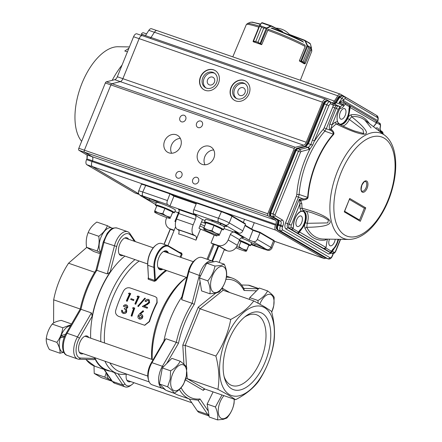 <?xml version="1.0" encoding="UTF-8"?>
<svg xmlns="http://www.w3.org/2000/svg" width="442" height="442" viewBox="0 0 442 442"><rect width="100%" height="100%" fill="white"/><g stroke="black" fill="none" stroke-linecap="round" stroke-linejoin="round"><path stroke-width="0.66" d="M96.207 270.338L96.826 270.289A64.129 32.747 109.1 0 0 87.301 288.853A64.129 32.747 109.1 0 0 80.98 309.301L80.416 309.223M96.008 270.134L96.013 270.123C88.582 281.858 83.306 294.842 80.19 309.085L66.184 333.235C61.029 341.522 61.521 353.998 67.201 355.368A15.393 7.857 109.1 0 1 65.366 336.793A15.393 7.857 109.1 0 1 67.09 333.251A1.713 0.525 -149.9 0 0 66.184 333.235M134.451 241.299L130.467 235.437A13.68 6.984 109.1 0 0 117.821 243.117A13.68 6.984 109.1 0 0 116.699 246.503L110.124 272.112L107.246 273.896L114.406 246.001A15.393 7.857 -70.9 0 1 115.666 242.183A15.393 7.857 -70.9 0 1 127.583 231.68A15.393 7.857 -70.9 0 1 129.893 233.547L135.385 241.625M94.781 358.434L94.234 359.628L78.869 359.208A15.393 7.857 -70.9 0 1 77.621 358.981A15.393 7.857 -70.9 0 1 75.786 340.401A15.393 7.857 -70.9 0 1 77.51 336.865L91.4 312.914L92.218 316.207L79.472 338.185A13.68 6.984 109.1 0 0 77.936 341.334A13.68 6.984 109.1 0 0 80.682 358.048L94.781 358.434A64.129 32.747 109.1 0 0 106.76 370.363A64.129 32.747 109.1 0 0 110.461 371.192M118.042 373.783L125.053 384.098A13.68 6.984 109.1 0 0 131.904 384.59L130.55 385.579A15.393 7.857 -70.9 0 1 125.158 386.894A15.393 7.857 -70.9 0 1 122.848 385.026L114.362 372.545M131.904 384.59A13.68 6.984 109.1 0 0 133.937 382.695M83.14 353.655A9.404 4.801 -70.9 0 1 80.969 353.81A9.404 4.801 -70.9 0 1 79.847 342.456A9.404 4.801 -70.9 0 1 87.129 336.036A9.404 4.801 -70.9 0 1 88.743 337.5M79.472 338.185L77.51 336.865L67.09 333.251L80.98 309.301L91.4 312.914M123.02 255.437A9.404 4.801 -70.9 0 1 120.854 255.592A9.404 4.801 -70.9 0 1 119.732 244.238A9.404 4.801 -70.9 0 1 127.014 237.818A9.404 4.801 -70.9 0 1 128.622 239.282M130.677 381.568A9.404 4.801 -70.9 0 1 128.506 381.717A9.404 4.801 -70.9 0 1 126.318 374.076M110.124 272.112A64.129 32.747 109.1 0 0 99.113 292.947A64.129 32.747 109.1 0 0 92.218 316.207M107.246 273.896L96.826 270.289L103.992 242.387L103.235 241.989L96.008 270.128M86.715 247.432L68.543 263.211L94.671 272.272M68.543 263.211C61.134 274.565 56.178 286.77 53.675 299.825L80.206 309.024M53.675 299.825L53.604 322.986M171.054 379.219A13.68 6.984 109.1 0 0 176.253 390.756A13.68 6.984 109.1 0 0 186.264 376.208A13.68 6.984 109.1 0 0 181.065 364.672A13.68 6.984 109.1 0 0 171.054 379.219M167.645 386.811L170.176 379.175L170.595 370.81L162.33 367.943L171.888 358.346L180.154 361.213C183.739 363.821 185.944 365.954 186.762 367.611L186.342 375.976L183.811 383.612C182.021 387.286 178.839 390.485 174.253 393.209C173.446 391.562 171.247 389.43 167.645 386.811L159.38 383.943L162.33 367.943M174.253 393.209L165.982 390.341L159.38 383.943M170.595 370.81C175.165 368.103 178.353 364.904 180.154 361.213M112.859 228.299L111.041 227.718A13.768 7.028 -70.9 0 0 100.969 237.266A13.768 7.028 -70.9 0 0 100.594 252.283M200.58 224.276A23.514 2.05 22.1 0 1 204.674 225.934M201.552 221.878A23.514 2.05 22.1 0 1 205.646 223.536A23.514 2.05 -157.9 0 0 201.552 221.878M199.861 226.05A15.735 1.376 22.1 0 1 203.955 227.702M100.483 252.713L97.174 250.984C99.014 246.525 99.549 241.625 98.77 236.282L88.162 232.608C86.317 237.067 85.787 241.967 86.56 247.305L93.616 251.448L100.218 253.736M97.174 250.984L86.56 247.305M98.77 236.282C102.975 233.21 105.859 229.691 107.428 225.729L96.815 222.05C92.616 225.127 89.732 228.641 88.162 232.608M107.428 225.729L111.395 227.823M106.787 373.551A13.768 7.028 -70.9 0 0 109.616 379.711L111.157 379.982M111.45 380.413L110.936 379.954M228.702 340.362A40.874 20.868 -70.9 0 1 246.017 315.953A40.874 20.868 -70.9 0 1 268.355 320.925A40.874 20.868 -70.9 0 1 265.217 361.805A40.874 20.868 -70.9 0 1 242.697 389.164A40.874 20.868 -70.9 0 1 224.481 378.098A40.874 20.868 -70.9 0 1 228.702 340.362M224.061 376.402A37.454 19.122 109.1 0 0 231.917 385.507A37.454 19.122 109.1 0 0 260.913 359.943A37.454 19.122 109.1 0 0 256.448 314.737A37.454 19.122 109.1 0 0 244.641 317.024M264.587 307.676A47.029 24.012 109.1 0 0 225.95 338.749A47.029 24.012 109.1 0 0 229.332 394.491A47.029 24.012 109.1 0 0 267.968 363.418A47.029 24.012 109.1 0 0 264.587 307.676M235.625 399.701L228.613 395.142L217.9 389.297C219.685 379.126 219.017 368.042 215.884 356.053C223.293 344.694 228.249 332.489 230.752 319.439C240.846 314.146 248.526 307.969 253.796 300.908L264.504 306.748L271.515 311.312C274.637 323.185 275.311 334.268 273.532 344.556C271.034 357.606 266.078 369.81 258.664 381.17C253.481 388.164 245.796 394.341 235.625 399.701L204.95 389.071L203.834 389.275L203.232 390.352L185.336 379.844M217.9 389.297L187.226 378.667L185.64 378.888M215.884 356.053L185.209 345.417L182.789 345.141L198.187 307.223L215.613 293.206M230.752 319.439L200.077 308.809L198.187 307.223M222.055 288.029L223.122 290.272L200.077 308.809L185.209 345.417L186.53 367.208M222.89 290.167L253.796 300.908M179.756 389.104L181.214 387.899A62.421 31.874 109.1 0 0 200.033 398.949L198.508 400.203M178.502 343.224L176.286 342.335A64.129 32.747 -70.9 0 1 182.607 321.887A64.129 32.747 -70.9 0 1 192.126 303.322L194.292 304.339A62.421 31.874 109.1 0 0 184.762 322.82A62.421 31.874 109.1 0 0 178.502 343.224L166.728 363.528M226.415 277.173A64.129 32.747 -70.9 0 1 232.26 278.117C237.194 279.891 241.133 283.504 244.067 288.952L244.078 290.482A62.421 31.874 109.1 0 0 225.901 279.366M258.763 288.582L249.586 285.399A15.393 7.857 109.1 0 0 248.338 285.178L241.509 284.991M189.231 398.949L197.309 410.839A15.393 7.857 109.1 0 0 199.624 412.701L209.077 415.983M148.661 380.424L148.214 378.811A13.68 6.984 -70.9 0 1 151.158 363.037L163.905 341.053L165.866 338.721L151.976 362.678A15.393 7.857 109.1 0 0 148.661 380.424A15.393 7.857 109.1 0 0 152.087 384.794L162.507 388.407A15.393 7.857 -70.9 0 1 160.673 369.827A15.393 7.857 -70.9 0 1 162.396 366.285L176.286 342.335L165.866 338.721M200.558 275.775L199.292 275.421A15.393 7.857 -70.9 0 1 200.552 271.609A15.393 7.857 -70.9 0 1 212.469 261.1L202.049 257.493A15.393 7.857 109.1 0 0 196.651 258.802A15.393 7.857 109.1 0 0 188.872 271.808L181.712 299.709L181.811 296.958L188.386 271.355A13.68 6.984 -70.9 0 1 195.303 259.791L196.651 258.802M188.386 271.355L199.292 275.421L192.126 303.322L181.712 299.709M179.358 389.474A64.129 32.747 -70.9 0 0 190.253 399.303L178.441 395.209A64.129 32.747 -70.9 0 1 174.363 393.142M163.905 341.053A64.129 32.747 -70.9 0 1 181.811 296.958M245.503 224.232L231.94 216.271A8.553 0.746 -157.9 0 0 221.177 211.624L196.519 203.071L197.353 202.878L221.597 211.282A8.039 0.702 22.1 0 1 231.718 215.652L245.05 223.481L245.503 224.232L242.813 230.862A3.42 2.928 120.4 0 1 238.752 233.056L234.58 231.614L249.095 240.133L253.078 229.862L260.023 232.271L273.355 240.1A8.039 0.702 22.1 0 1 274.267 240.791L274.548 241.454A8.553 0.746 -157.9 0 0 273.576 240.719L260.018 232.757L260.023 232.271M245.111 225.188L253.078 229.862M249.095 240.133L253.266 241.581A3.42 2.928 -59.6 0 0 257.327 239.387L260.018 232.757L253.073 230.348L244.956 225.58M141.412 184.353L142.075 184.076A8.039 0.702 22.1 0 1 145.882 185.038L170.126 193.441L173.944 195.684L173.938 196.165L170.12 193.922L145.462 185.375A8.553 0.746 -157.9 0 0 141.412 184.353A8.553 0.746 -157.9 0 0 141.357 184.402L138.666 191.032A8.553 0.746 22.1 0 1 142.766 192.005A3.42 1.746 109.1 0 0 143.015 196.06A5.133 0.448 -157.9 0 0 141.136 195.961L155.601 204.453M196.187 203.878L173.938 196.165L169.966 205.955L196.364 215.105L194.071 213.757A3.42 1.746 -70.9 0 1 193.823 209.701L196.519 203.071M173.944 195.684L196.364 203.453M257.327 239.387L270.885 247.349A8.553 0.746 22.1 0 1 271.863 248.155L274.554 241.525A8.553 0.746 -157.9 0 0 274.548 241.454M170.126 193.441L167.43 200.552A3.42 1.746 109.1 0 0 167.673 204.607L169.966 205.955M219.11 262.41L224.392 249.41L218.74 246.089L212.619 261.156M211.956 260.924L218.094 245.813L218.74 246.089M163.999 244.299L170.203 229.017M170.358 229.105L164.164 244.36M162.871 269.25A9.917 5.066 -70.9 0 1 157.794 266.885A9.917 5.066 -70.9 0 1 158.816 257.73A9.917 5.066 -70.9 0 1 163.021 251.807A9.917 5.066 -70.9 0 1 168.474 253.095M167.524 252.763A9.404 4.801 109.1 0 0 165.91 251.299A9.404 4.801 109.1 0 0 162.816 251.962M148.435 277.642A61.134 31.216 -70.9 0 0 148.125 278.012L148.446 277.797L147.661 264.874A14.879 7.597 -70.9 0 1 155.96 245.133L156.363 244.84A15.393 7.857 109.1 0 0 149.844 254.028A15.393 7.857 109.1 0 0 147.777 265.261L148.446 277.797M148.125 278.012L148.197 279.217L148.573 278.305L154.683 280.421L153.893 267.377A15.393 7.857 -70.9 0 1 155.954 256.15A15.393 7.857 -70.9 0 1 167.872 245.647A15.393 7.857 -70.9 0 1 168.601 245.979L181.187 253.371L181.54 253.012A24.796 2.166 22.1 0 0 179.049 252.117M148.197 279.217L154.313 281.333L154.683 280.421L155.391 280.206A61.648 31.481 -70.9 0 1 165.833 270.277M154.313 281.333L155.904 280.709L155.391 280.206L154.606 267.283L153.893 267.377L147.777 265.261L147.661 264.874M167.872 245.647L161.761 243.525A15.393 7.857 109.1 0 0 156.363 244.84M181.54 253.012L182.137 254.321L181.402 253.984L181.187 253.371M166.673 270.57A61.134 31.216 109.1 0 0 155.904 280.709M180.121 257.128L181.402 253.984L168.827 246.597A14.879 7.597 109.1 0 0 156.601 256.426A14.879 7.597 109.1 0 0 154.606 267.283M182.137 254.316L180.888 257.393M207.06 259.227L213.215 244.067L214.166 244.454L208.033 259.565M90.687 338.174A63.703 32.526 -70.9 0 1 99.301 293.057A63.703 32.526 -70.9 0 1 124.887 256.084M126.511 374.043A63.703 32.526 -70.9 0 1 117.036 373.473L106.898 369.954A63.703 32.526 -70.9 0 1 94.815 357.705M228.171 239.934L237.343 245.321A8.553 7.315 120.4 0 1 227.188 250.802L218.022 245.42A8.553 7.315 -59.6 0 0 228.171 239.934L230.415 234.415A3.42 2.928 120.4 0 1 234.475 232.221L223.978 228.58M234.475 232.221L243.647 237.603A3.42 2.928 -59.6 0 0 239.586 239.796L230.415 234.415M178.756 213.519A3.42 1.746 109.1 0 0 178.507 209.464L195.182 215.243A3.42 1.746 -70.9 0 1 195.425 219.298L178.756 213.519L176.513 219.044L193.182 224.823A8.553 4.365 109.1 0 0 193.8 234.956L177.126 229.177A8.553 4.365 -70.9 0 1 176.513 219.044M195.563 235.995C196.508 236.691 196.651 238.083 195.994 240.155A24.796 2.166 -157.9 0 0 178.623 233.967C179.303 231.951 179.192 230.58 178.292 229.862A28.216 2.464 22.1 0 1 195.563 235.995L193.8 234.956M166.733 217.569L166.352 218.508A8.553 7.315 -59.6 0 0 168.966 228.287A8.553 7.315 -59.6 0 0 170.093 228.807L171.618 229.707A8.553 7.315 120.4 0 1 170.496 229.188L168.966 228.287M139.65 318.163L141.711 317.074L140.683 314.897L138.937 316.091L140.015 318.251M140.727 314.914L138.932 316.091M138.672 316.019L139.937 318.218M139.644 319.058L139.385 319.008C138.125 318.433 137.683 317.356 138.07 315.776L139.644 313.671L143.075 310.704L143.385 311.301L140.357 313.936L143.617 311.417L143.07 310.698M139.65 319.047C141.434 319.091 142.418 318.511 142.606 317.312L142.352 317.245C141.733 318.765 140.749 319.351 139.385 319.008L139.987 319.141M142.346 317.245C142.727 315.715 142.313 314.671 141.103 314.107L140.357 313.936M141.352 314.196L141.352 314.196C142.716 315.24 143.136 316.279 142.606 317.312M132.528 308.212L133.246 307.527L134.766 308.091A61.819 31.564 -70.9 0 0 131.998 316.174L131.114 315.908A62.333 31.83 -70.9 0 1 133.595 308.582L132.528 308.212L133.589 308.604M131.738 316.124A62.333 31.83 -70.9 0 1 134.534 307.975M123.484 312.555L122.456 311.715L123.76 312.638L125.804 311.439C125.964 310.113 125.445 309.289 124.246 308.969A62.333 31.83 -70.9 0 1 124.534 308.135L126.793 307.422L125.865 305.671L123.953 306.411L123.329 306.196C124.069 304.991 125.014 304.544 126.169 304.842L126.55 305.013M126.053 305.748L124.191 306.51L123.329 306.196M122.462 311.715L122.279 310.389L122.71 311.776M123.627 313.5L123.213 313.4C121.931 312.87 121.412 311.792 121.655 310.173L122.279 310.389M123.213 313.4C124.683 313.803 125.766 313.201 126.451 311.582L126.522 309.986L126.009 309.03L127.412 307.643C127.732 306.251 127.318 305.317 126.169 304.842M121.655 310.173L122.533 310.461M123.478 313.439C125.395 313.533 126.473 312.942 126.71 311.654L126.456 311.582M126.705 311.654L126.522 309.986M126.771 310.069L126.009 309.03M126.252 309.113L127.412 307.643M126.406 304.958C127.556 305.433 127.97 306.361 127.655 307.743M149.473 302.416L149.28 299.936L149.479 302.416L146.783 304.687L144.12 306.173L147.357 307.295A62.333 31.83 -70.9 0 0 147.009 308.102L142.291 306.466L146.407 304.162L148.827 302.262L148.623 300.549L148.076 300.206L145.606 301.394L144.982 301.179L145.606 301.394M149.28 299.936L148.495 299.449C147.031 299.09 145.86 299.67 144.982 301.179M148.076 300.212L145.81 301.588M148.269 300.416L148.711 300.643M142.291 306.466L147.236 308.251A61.819 31.564 -70.9 0 1 147.578 307.444L147.357 307.295M144.346 306.328L146.783 304.693M149.683 302.61L146.993 304.858M138.385 306.389L145.435 298.389L138.385 306.389L137.733 306.162L144.777 298.162L145.429 298.383M138.611 306.527L137.727 306.162M137.02 296.599L137.816 295.974L139.296 296.626A61.819 31.564 -70.9 0 0 135.749 304.267L134.898 303.903A62.333 31.83 -70.9 0 1 138.086 296.969L137.02 296.599L138.031 297.085M139.097 296.416A62.333 31.83 -70.9 0 0 135.523 304.118L134.898 303.903M130.694 299.438A62.333 31.83 -70.9 0 1 131.053 298.643L133.937 299.742A61.819 31.564 -70.9 0 0 133.578 300.532L130.694 299.438L133.362 300.367A62.333 31.83 -70.9 0 1 133.727 299.571M128.467 293.637L129.263 293.007L130.744 293.665A61.819 31.564 -70.9 0 0 127.197 301.3L126.351 300.941A62.333 31.83 -70.9 0 1 129.539 294.007L128.467 293.637L129.478 294.123M130.55 293.455A62.333 31.83 -70.9 0 0 126.976 301.157L126.351 300.941M156.916 302.45L157.175 302.737A61.134 31.216 -70.9 0 0 152.965 311.936A61.134 31.216 -70.9 0 0 149.518 321.588L149.175 321.516A61.819 31.564 -70.9 0 1 152.656 311.754A61.819 31.564 -70.9 0 1 156.916 302.45L156.855 297.869L155.131 296.61L130.125 287.941C127.429 287.3 125.246 288.283 123.572 290.897A61.819 31.564 -70.9 0 0 119.312 300.201A61.819 31.564 -70.9 0 0 115.832 309.958C114.97 312.765 115.887 314.903 118.583 316.367L144.589 325.235L149.169 321.511M157.175 302.737L156.855 297.869M144.772 325.24L149.523 321.588M205.082 220.58A27.791 2.425 22.1 0 0 202.502 219.541L198.977 228.227L200.48 229.105A24.796 2.166 22.1 0 1 214.21 235.1L216.851 236.011L217.249 235.033M175.678 221.74L174.894 221.47L178.419 212.79L174.861 211.552M174.181 230.227L170.093 228.807M218.022 245.42L211.005 242.989A24.796 2.166 22.1 0 1 213.215 244.067M218.094 245.813L214.166 244.454M224.243 249.78L227.188 250.802M237.343 245.321L239.586 239.796M211.005 242.989L214.21 235.1M177.126 229.177L178.292 229.862M193.182 224.823L195.425 219.298M200.48 229.105L195.994 240.155M202.502 219.541L195.182 215.243M156.264 202.817L149.396 199.922A7.696 0.674 22.1 0 1 143.562 196.839A7.696 0.674 22.1 0 1 147.252 197.712A7.696 0.674 22.1 0 1 153.357 200.132L160.822 203.442M210.983 220.829L212.442 220.613A7.696 0.674 22.1 0 1 216.022 221.547A7.696 0.674 22.1 0 1 223.199 224.453A7.696 0.674 22.1 0 1 226.586 226.464A7.696 0.674 22.1 0 1 226.077 226.503L223.072 226.05M250.653 242.244L258.564 245.575A7.696 0.674 22.1 0 1 264.399 248.664A7.696 0.674 22.1 0 1 254.609 245.371L251.222 243.868M104.494 342.959A61.134 31.216 -70.9 0 1 112.671 297.969A61.134 31.216 -70.9 0 1 139.169 261.034M100.826 341.688A63.703 32.526 -70.9 0 1 109.445 296.576A63.703 32.526 -70.9 0 1 135.031 259.598M178.419 212.79A27.791 2.425 22.1 0 1 178.237 212.298A27.791 2.425 22.1 0 1 179.159 212.061M151.733 359.329A61.134 31.216 -70.9 0 1 159.91 314.345A61.134 31.216 -70.9 0 1 185.811 277.83L186.397 277.405M174.054 230.547L171.618 229.707M175.015 393.568L168.441 391.292A63.703 32.526 -70.9 0 1 166.855 390.645M165.662 390.026A63.703 32.526 -70.9 0 1 163.595 388.656M152.23 359.506A63.703 32.526 -70.9 0 1 160.849 314.395A63.703 32.526 -70.9 0 1 186.436 277.416M117.036 373.473A63.703 32.526 -70.9 0 1 104.958 361.219M149.197 381.905L119.964 371.772A61.134 31.216 -70.9 0 1 109.876 362.921M157.728 266.637A9.404 4.801 109.1 0 0 159.75 269.073A9.404 4.801 109.1 0 0 161.921 268.918M271.714 312.096A13.68 6.984 109.1 0 0 273.686 305.903A13.68 6.984 109.1 0 0 269.835 294.311A13.68 6.984 109.1 0 0 259.846 304.118M258.095 303.168L258.017 300.505C262.587 297.792 265.769 294.593 267.576 290.902C271.161 293.516 273.366 295.648 274.178 297.306L273.758 305.671L271.736 312.185M249.426 299.389L249.747 297.637L259.305 288.035L267.576 290.902M258.017 300.505L249.747 297.637M223.939 395.651A13.68 6.984 109.1 0 0 218.221 410.878A13.68 6.984 109.1 0 0 223.79 418.668A13.68 6.984 109.1 0 0 234.138 399.187M234.299 399.242L234.072 403.275C233.061 408.668 230.658 413.596 226.851 418.055L223.238 419.342L217.519 419.9L209.248 417.033L207.138 404.104L213.105 391.899M217.519 419.9C218.21 416.082 217.503 411.773 215.409 406.966L207.138 404.104M215.409 406.966L221.961 394.966M220.945 266.454A13.68 6.984 109.1 0 0 210.933 281.002A13.68 6.984 109.1 0 0 216.138 292.538A13.68 6.984 109.1 0 0 226.149 277.99A13.68 6.984 109.1 0 0 220.945 266.454M214.978 266.062L220.696 265.504L224.309 264.211L216.039 261.349L206.707 263.194L199.486 277.974L201.596 290.908L209.867 293.77C210.552 289.952 209.851 285.642 207.757 280.841C211.547 276.41 213.956 271.482 214.978 266.062L206.707 263.194M224.309 264.211C226.398 268.996 227.105 273.305 226.42 277.145C225.409 282.543 223 287.466 219.199 291.924L215.585 293.212L209.867 293.77M207.757 280.841L199.486 277.974M111.981 381.181L101.273 377.578L94.218 373.435L104.826 377.114L106.202 372.683M111.887 381.258L109.682 379.728M109.279 379.485L104.826 377.114M94.002 365.91L94.218 373.435M63.587 352.396L60.024 353.23L49.416 349.55C47.056 345.478 46.007 341.854 46.261 338.671L56.874 342.351C60.151 337.953 62.123 333.091 62.797 327.765L52.184 324.091C48.896 328.505 46.924 333.367 46.261 338.671M61.416 335.677A13.039 6.658 109.1 0 0 60.659 337.798M60.024 353.23C60.283 350.047 59.234 346.418 56.874 342.351M71.565 323.958L61.256 320.389C56.913 321.168 53.891 322.406 52.184 324.091M62.797 327.765L71.151 324.671M65.77 334.428L61.09 335.484L63.073 336.649L64.676 336.274M64.703 336.738L60.234 337.915A13.768 7.028 -70.9 0 0 62.079 351.799A13.768 7.028 -70.9 0 0 62.731 352.103L63.963 352.528M61.09 335.484A13.768 7.028 -70.9 0 1 70.449 325.887M156.938 205.696L156.971 205.618A8.553 0.746 -157.9 0 1 165.175 208.143A8.553 0.746 -157.9 0 1 172.816 212.049L170.673 217.132C167.695 216.851 165.087 215.641 162.844 213.497C159.794 213.497 157.125 212.569 154.822 210.718L156.871 205.674L164.888 208.453L172.723 212.088L172.623 212.514A10.26 0.895 -157.9 0 0 174.397 212.696A10.26 0.895 -157.9 0 0 165.231 208.005A10.26 0.895 -157.9 0 0 155.385 204.972A10.26 0.895 -157.9 0 0 156.556 205.944A10.26 0.895 -157.9 0 0 156.722 206.038M174.397 212.696L175.424 210.171A10.26 0.895 -157.9 0 0 166.253 205.48A10.26 0.895 -157.9 0 0 156.413 202.447L155.385 204.972M365.451 181.513A5.133 2.619 -70.9 0 1 366.247 187.215A5.133 2.619 -70.9 0 1 362.092 191.204C362.219 190.248 360.164 192.939 361.887 185.11C363.915 181.993 364.915 180.795 364.888 181.513L365.451 181.513M303.218 199.999A1.713 0.713 -97 0 1 303.063 198.867C305.251 199.027 306.776 198.53 307.649 197.375A1.713 0.68 4.2 0 0 308.035 197.475C307.737 198.834 306.135 199.673 303.218 199.999L300.737 200.32L301.858 203.69A63.847 32.603 109.1 0 0 302.035 208.204C311.002 210.69 317.505 212.933 321.533 214.917C327.251 217.563 330.146 219.978 330.235 222.16C329.5 225.956 319.251 227.122 306.77 227.304L304.919 228.227L304.505 225.028L300.593 230.575A3.088 1.575 109.1 0 0 299.566 231.989L299.344 232.37L298.958 232.105L300.3 230.199L299.88 230.039A10.691 5.459 109.1 0 0 305.179 219.602A10.691 5.459 109.1 0 0 302.875 211.221M373.44 126.666L376.694 122.495A1.713 1.464 -59.6 0 0 376.054 120.959L349.423 105.345A1.713 1.464 120.4 0 1 350.263 106.975L348.627 116.362L350.981 114.787L351.672 116.716C379.308 139.169 364.772 138.131 336.235 123.97L335.147 122.23L337.423 121.633C336.467 117.522 337.312 113.097 339.959 108.345L339.478 106.439M331.754 129.716C333.704 131.716 334.34 133.252 333.671 134.34A1.707 0.928 -138.3 0 0 333.312 134.169C333.417 132.882 332.605 131.628 330.865 130.407L331.754 129.716L330.887 128.782L329.981 129.478C329.069 128.235 329.036 126.406 329.87 123.992L331.997 124.909L330.887 128.782A63.847 32.603 109.1 0 1 336.235 123.97L338.24 123.727C344.373 126.821 349.799 129.246 354.517 130.992L363.716 133.528L362.937 129.655L349.384 119.467L347.368 118.412L348.191 116.202L348.627 116.362L347.705 118.583A10.917 5.575 109.1 0 1 338.235 123.036L337.334 121.307M381.385 132.727A10.691 5.459 109.1 0 0 381.44 132.467L381.418 131.672L382.181 133.329M348.965 109.168L349.39 109.301L349.81 106.876L349.429 106.749L348.965 109.168A10.691 5.459 109.1 0 1 345.931 119.788A10.691 5.459 109.1 0 1 339.467 124.064M338.412 239.293A10.696 5.464 -70.9 0 1 333.146 249.487L332.732 249.327A10.691 5.459 109.1 0 0 337.959 239.288M293.129 228.21L291.411 227.199L289.405 228.304L291.134 229.321A1.713 1.464 -59.6 0 0 292.93 228.602L293.129 228.21A3.088 1.575 109.1 0 0 293.427 226.365A11.039 5.635 -70.9 0 1 301.068 211.16L302.201 211.149M304.383 224.193L305.046 222.635L305.405 222.746L304.505 225.028L304.085 224.823L304.383 224.193M304.085 224.823A10.696 5.464 -70.9 0 1 300.3 230.199L300.593 230.575M332.732 249.327L331.428 251.255A1.37 1.171 120.4 0 1 330.793 252.012L329.975 252.238L332.13 253.388L334.135 252.283L332.417 251.277L332.196 251.658L331.809 251.393L333.146 249.487L333.445 249.863A3.088 1.575 109.1 0 0 332.417 251.277L332.003 251.05M324.13 248.575L329.975 252.238M297.941 232.73L298.958 232.105L298.582 231.967A1.37 1.171 120.4 0 1 297.941 232.73L297.129 232.951L323.986 248.608A1.713 1.464 -59.6 0 0 325.782 247.89L325.981 247.498A3.088 1.575 109.1 0 0 326.273 245.653L327.307 239.122M291.278 229.287L297.129 232.951M375.601 128.313A5.558 2.84 -70.9 0 1 377.44 127.942A5.558 2.84 -70.9 0 1 378.827 130.771M340.257 112.439A5.558 2.84 -70.9 0 1 344.589 108.655A5.558 2.84 -70.9 0 1 345.423 114.826A5.558 2.84 -70.9 0 1 340.948 119.158A5.558 2.84 -70.9 0 1 340.257 112.439M335.196 239.244A5.558 2.84 -70.9 0 1 330.213 245.78A5.558 2.84 -70.9 0 1 329.489 239.155M296.676 219.773A5.558 2.84 -70.9 0 1 301.008 215.989A5.558 2.84 -70.9 0 1 301.836 222.16A5.558 2.84 -70.9 0 1 297.367 226.492A5.558 2.84 -70.9 0 1 296.676 219.773M344.263 211.878L360.307 221.298L365.755 207.884L349.716 198.464L344.263 211.878M344.373 211.939L349.716 198.464M349.445 199.447L364.357 208.204L365.755 207.884M364.357 208.204L359.55 220.044L344.638 211.287M384.927 135.423A55.825 28.503 109.1 0 0 351.384 147.346A55.825 28.503 109.1 0 0 330.097 202.027A55.825 28.503 109.1 0 0 341.511 237.42A55.825 28.503 109.1 0 0 348.865 239.459C358.611 239.139 367.827 233.26 376.512 221.818C385.032 210.32 390.866 196.955 394.021 181.717C396.27 170.181 396.308 159.949 394.142 151.009C392.435 144.136 389.363 138.937 384.927 135.423L364.81 120.08A63.847 32.603 109.1 0 0 351.672 116.716L349.384 119.467A12 6.127 109.1 0 1 342.887 126.009M326.964 239.116L325.157 240.111L325.798 239.094M325.157 240.111C316.4 241.105 309.654 237.144 304.919 228.227M302.505 211.033L301.068 211.16L300.063 208.635L302.035 208.204C302.505 209.856 303.168 210.596 304.024 210.431L302.505 211.033A10.917 5.575 109.1 0 1 305.405 222.746L307.218 223.309L327.771 222.906L328.417 220.122L323.505 217.177L312.102 212.862L303.626 210.37M305.919 211A12 6.127 109.1 0 1 307.218 223.309L306.77 227.304A63.847 32.603 109.1 0 0 323.566 239.061L348.865 239.459M300.063 208.635L299.88 204.005A1.713 0.845 179.4 0 1 301.858 203.69M299.88 204.005L299.814 201.06L299.284 199.314L289.156 224.249L291.289 225.171L299.88 204.005M299.449 199.972L299.809 199.679L300.737 200.32L299.814 201.06M338.235 123.036L338.329 123.771M338.881 239.304L333.445 249.863M328.898 105.682L326.765 104.76L312.433 140.053L314.566 140.976A64.096 32.73 -70.9 0 1 323.185 129.44A3.425 1.751 109.1 0 0 324.141 127.849L333.428 105.411L331.003 103.986A2.564 1.309 109.1 0 0 328.898 105.682L312.66 145.092L309.853 149.208L301.085 151.556A0.856 0.436 -70.9 0 0 300.571 152.147L275.145 214.757A0.856 0.436 -70.9 0 0 275.206 215.768L282.466 220.028C283.742 221.127 283.863 223.155 282.836 226.111L280.703 225.188C281.41 223.216 281.333 221.867 280.46 221.133L282.466 220.028M299.809 199.679L299.284 199.314L303.063 198.867L296.322 196.364A3.425 1.751 109.1 0 0 296.775 194.48A64.096 32.73 -70.9 0 1 309.853 149.208L308.56 147.197L310.886 144.551L312.66 145.092M350.263 106.975L349.81 106.876A1.37 1.171 120.4 0 0 349.484 105.787L349.086 105.224M331.345 253.161L328.688 254.034L285.935 228.928C284.659 227.834 284.538 225.807 285.565 222.851L296.322 196.364M312.433 140.053L310.886 144.551L308.389 143.644L305.814 146.578L297.731 148.645L299.985 149.462L301.085 151.556M330.793 252.012L331.809 251.393L331.434 251.255M299.88 230.039L298.582 231.967L292.947 228.663M381.418 131.672L380.827 130.804L381.463 131.064L380.905 130.832M349.484 105.787A1.37 1.171 120.4 0 1 349.429 106.749L345.644 104.522A2.05 1.05 -70.9 0 0 344.279 105.262L343.743 106.091C342.417 107.997 341.163 108.671 339.981 108.124M344.053 102.505C343.384 102.074 341.716 102.152 339.047 102.726C341.246 101.152 342.672 100.389 343.318 100.45L343.848 102.406M377.667 121.998L378.12 119.594L377.656 120.605L343.318 100.45L343.782 99.737L341.92 98.301C342.926 96.864 343.876 96.345 344.766 96.759L376.855 115.577C377.971 116.356 378.396 117.699 378.12 119.594M285.565 222.851L287.698 223.774C286.991 225.74 287.068 227.094 287.941 227.823L289.405 228.304C288.571 227.575 288.488 226.227 289.156 224.249L287.698 223.774L298.449 197.287L299.129 194.463L307.649 197.375A62.211 31.763 109.1 0 1 333.312 134.169L324.837 131.152A62.388 31.857 109.1 0 0 299.129 194.463L296.775 194.48M333.401 253.531L332.323 256.194C331.246 258.437 329.887 259.349 328.246 258.935L330.019 257.725A2.564 1.309 109.1 0 0 332.124 256.029L332.312 256.2M282.515 226.901A2.564 1.309 109.1 0 0 282.698 229.939L280.692 231.044C279.626 230.149 279.521 228.459 280.383 225.978L282.515 226.901L282.836 226.111M309.168 149.495L308.068 147.396L308.56 147.197M324.141 127.849L326.268 128.771L334.754 107.881C335.622 105.997 336.555 105.24 337.561 105.621L333.428 105.411L332.704 103.362L338.859 106.091M307.212 143.429L308.389 143.644L324.516 103.925L326.765 104.76C327.865 102.411 329.036 101.472 330.279 101.936L337.401 105.55M330.461 102.025L330.102 101.853L331.003 103.986M339.401 106.483C340.307 106.909 341.252 106.389 342.252 104.942L343.743 106.091M328.24 258.929L325.771 258.106L278.405 230.299C277.344 229.381 277.239 227.691 278.095 225.232L277.526 225.022C276.637 227.492 276.742 229.183 277.836 230.089L277.543 229.934M269.559 212.851L270.161 212.878L270.145 215.823L277.604 220.177C278.449 220.901 278.532 222.254 277.847 224.232L278.416 224.442L278.095 225.232L280.383 225.978L280.703 225.188L278.416 224.442C279.101 222.475 279.018 221.122 278.173 220.387L280.46 221.133L273.2 216.873L273.018 213.834L275.145 214.757M275.206 215.768L273.2 216.873L270.913 216.127L277.604 220.177L270.344 215.917L270.913 216.127L270.731 213.088L270.161 212.878L295.604 150.214L295.002 150.186M296.367 148.462L297.151 148.451L295.604 150.214L296.184 150.402L270.731 213.088L273.018 213.834L298.438 151.225L296.184 150.402L297.731 148.645L297.151 148.451L304.571 146.363C305.085 146.401 305.903 145.368 307.013 143.269L323.141 103.55M277.637 229.995L325.947 258.194M334.577 104.301L336.263 102.721L339.677 97.472L342.296 95.826L341.71 95.638C338.224 95.743 338.854 96.897 338.191 97.317L333.655 103.853M341.942 95.743C341.036 95.323 340.086 95.837 339.091 97.284L338.229 97.77M334.815 103.025L335.682 102.533L334.091 104.069M327.45 100.914C326.179 100.439 325.008 101.378 323.936 103.737L324.516 103.925C325.494 101.787 326.588 100.815 327.804 100.997L327.218 100.809C325.577 100.395 324.218 101.306 323.146 103.55M323.334 103.715L323.936 103.737L307.809 143.451L305.234 146.385L308.068 147.396L299.985 149.462L298.438 151.225L300.571 152.147M327.804 100.997L330.102 101.853M344.948 96.848L344.589 96.676L345.489 98.809A2.564 1.309 109.1 0 0 343.782 99.737M342.296 95.826L344.589 96.676M332.622 106.958L336.191 108.417C337.075 106.561 338.014 105.809 339.003 106.157L339.677 106.533C340.379 107.445 340.478 108.08 339.97 108.428C337.362 113.119 336.528 117.456 337.473 121.434L338.202 122.865L339.721 124.174A10.702 5.464 -70.9 0 1 338.24 122.998M339.185 106.246L339.793 108.428M381.109 130.998L382.452 133.296A1.707 0.873 -70.9 0 1 382.761 133.771M303.98 63.642L303.969 63.676A35.498 3.1 -157.9 0 0 301.98 62.432A35.498 3.1 -157.9 0 0 299.383 60.985L299.51 60.664M253.316 41.697L253.277 41.78A35.498 3.1 -157.9 0 1 261.614 44.67A0.343 0.343 0 0 0 261.614 44.67L261.747 44.349M307.267 45.642L307.516 45.504L308.803 47.548L307.063 45.399L305.184 41.2L304.416 40.482L289.598 34.835L289.09 35.294L289.88 34.609L304.599 40.216L309.941 43.322M305.102 45.697L305.118 46.603L299.422 60.631L300.682 61.112L303.03 61.747L308.798 47.543L310.041 48.272L311.477 47.918L311.339 48.272L310.046 48.277L304.278 62.482L304.997 63.631M311.422 48.084L305.157 63.493A0.343 0.304 -46.2 0 1 304.936 63.698L304.273 62.477L310.046 48.277M308.798 47.543L303.035 61.753L300.654 61.499L304.936 63.698M304.61 40.222L310.406 43.962L309.748 43.239M311.389 47.637L310.45 44.029L309.908 43.305M300.748 61.134L300.654 61.499L299.577 61.09M307.759 45.979L301.345 61.587M300.615 61.482L307.063 45.399L311.422 47.802M305.184 41.2L305.538 41.1L307.411 45.299M304.416 40.482L304.604 40.216L289.88 34.609L289.096 34.968M303.853 63.598L304.753 63.847M304.593 63.819L305.201 63.598L311.439 48.233L310.45 44.106M282.51 31.89L282.294 31.664L282.162 31.995M259.631 25.371L261.426 22.995L259.454 25.603L253.122 41.205L253.498 41.178L259.681 25.956L259.553 25.432L261.498 27.305L259.797 25.818M259.448 25.63L259.448 25.63A0.343 0.282 14.6 0 1 259.747 25.476L267.007 28.255L263.758 28.089L257.99 42.294L260.902 43.929L261.824 44.393L268.079 29.708M253.481 41.846A0.343 0.343 0 0 0 253.487 41.846A0.343 0.331 -48.4 0 0 253.487 41.846L253.216 41.609A0.343 0.331 -48.4 0 0 253.216 41.609L253.122 41.205L253.498 41.178L255.719 41.509L253.481 41.471L253.537 41.863M261.493 27.305L255.73 41.509L261.493 27.305L263.747 28.084L267.045 27.863L267.007 28.255M261.316 44.559L257.979 42.288L263.758 28.089M271.554 25.945L282.228 31.294L271.394 25.874L262.123 22.658L261.426 22.995L262.167 22.686L261.681 22.912L270.537 25.984L271.51 25.923L271.598 26.305L270.775 26.338L267.283 28.216L260.553 44.178M253.122 41.205L253.122 41.205A0.343 0.337 -39 0 0 253.167 41.559M253.172 41.565A0.343 0.337 -39 0 0 253.31 41.664L260.52 44.161L260.852 43.902M253.498 41.178L253.481 41.471M260.012 43.736L266.327 28.078M267.045 27.863L270.537 25.984L270.775 26.338M129.434 46.924L118.042 46.741A52.156 26.636 109.1 0 0 81.378 84.842A52.156 26.636 109.1 0 0 81.637 141.329M112.191 80.334A62.421 31.874 -70.9 0 1 122.091 65.013M127.473 51.764L124.755 51.012L128.898 48.25M143.578 32.874A3.42 1.746 109.1 0 0 143.418 32.802A3.42 1.746 109.1 0 0 141.346 34.04L142.042 34.277A3.42 1.746 109.1 0 0 141.993 34.349L141.959 34.404A4.276 2.182 -70.9 0 1 141.213 35.332M87.173 155.656A2.564 1.309 109.1 0 0 87.14 157.855M138.766 193.861L92.372 166.623A4.276 2.182 -70.9 0 1 92.063 161.557L86.51 159.628A4.276 2.182 109.1 0 0 86.814 164.7L134.943 192.955A4.276 2.182 109.1 0 0 135.147 193.049L139.103 194.419M86.51 159.628L86.831 158.844A3.42 1.746 -70.9 0 0 86.582 154.788L92.14 156.717A3.42 1.746 -70.9 0 1 92.384 160.766L86.831 158.844M137.081 33.923A4.276 2.182 109.1 0 0 136.876 33.83A4.276 2.182 109.1 0 0 133.567 36.747L117.323 76.748A4.276 2.182 -70.9 0 1 114.749 79.682L106.356 81.825A1.713 0.873 109.1 0 0 105.329 82.997L78.82 148.274A1.713 0.873 109.1 0 0 78.941 150.302L86.582 154.788M78.941 150.302L84.499 152.23L92.14 156.717M325.666 258.089A4.276 2.182 -70.9 0 1 324.108 258.498A4.276 2.182 -70.9 0 1 323.903 258.404L275.775 230.144A4.276 2.182 -70.9 0 1 275.454 225.111L275.775 224.321A3.42 1.746 109.1 0 0 275.543 220.232L267.902 215.751A1.713 0.873 -70.9 0 1 267.769 213.757L294.273 148.479A1.713 0.873 -70.9 0 1 295.322 147.274L303.671 145.197L120.285 81.632L111.936 83.709A1.713 0.873 109.1 0 0 110.887 84.914L84.378 150.203L78.82 148.274M133.567 36.747L139.125 38.675L122.882 78.67A4.276 2.182 -70.9 0 1 120.307 81.604L117.357 82.361M139.125 38.675A4.276 2.182 -70.9 0 1 139.142 38.625A4.276 2.182 -70.9 0 1 142.451 35.708L325.837 99.273A4.276 2.182 -70.9 0 1 326.041 99.367L331.544 102.599A4.276 2.182 109.1 0 0 331.743 102.693A4.276 2.182 109.1 0 0 334.39 101.058L337.798 95.803A4.276 2.182 -70.9 0 1 340.445 94.168A4.276 2.182 -70.9 0 1 340.649 94.262L373.114 113.323A4.276 2.182 -70.9 0 1 373.391 113.544M141.993 34.349L145.468 35.553L148.838 30.36A4.276 2.182 -70.9 0 1 151.49 28.724L156.739 30.542M84.499 152.23A1.713 0.873 -70.9 0 1 84.378 150.203M138.727 193.784L92.389 166.579A4.276 2.182 -70.9 0 1 92.069 161.545L92.384 160.766M243.133 87.72A4.205 3.597 120.4 0 1 243.686 87.975A4.205 3.597 120.4 0 1 244.658 93.422A4.205 3.597 120.4 0 1 239.426 95.223A4.205 3.597 120.4 0 1 238.288 90.091A4.205 3.597 120.4 0 1 243.133 87.72M212.569 77.123A4.205 3.597 120.4 0 1 213.121 77.378A4.205 3.597 120.4 0 1 214.094 82.825A4.205 3.597 120.4 0 1 208.862 84.632A4.205 3.597 120.4 0 1 207.723 79.499A4.205 3.597 120.4 0 1 212.569 77.123M243.465 82.947A8.553 7.315 120.4 0 1 244.586 83.461A8.553 7.315 120.4 0 1 246.564 94.538A8.553 7.315 120.4 0 1 235.929 98.212A8.553 7.315 120.4 0 1 233.608 87.77A8.553 7.315 120.4 0 1 243.465 82.947M245.216 83.886A8.553 7.315 -59.6 0 0 244.763 83.709A8.553 7.315 -59.6 0 0 235.111 88.14A8.553 7.315 -59.6 0 0 236.603 98.555M212.9 72.35A8.553 7.315 120.4 0 1 214.022 72.869A8.553 7.315 120.4 0 1 216 83.947A8.553 7.315 120.4 0 1 205.364 87.615A8.553 7.315 120.4 0 1 203.044 77.179A8.553 7.315 120.4 0 1 212.9 72.35M214.652 73.289A8.553 7.315 -59.6 0 0 214.199 73.112A8.553 7.315 -59.6 0 0 204.547 77.549A8.553 7.315 -59.6 0 0 206.038 87.958M244.194 80.444A11.116 9.509 120.4 0 1 245.658 81.118A11.116 9.509 120.4 0 1 248.227 95.516A11.116 9.509 120.4 0 1 234.404 100.29A11.116 9.509 120.4 0 1 231.381 86.715A11.116 9.509 120.4 0 1 244.194 80.444M245.769 81.184A11.116 9.509 -59.6 0 0 244.426 80.577A11.116 9.509 -59.6 0 0 231.647 86.781A11.116 9.509 -59.6 0 0 234.514 100.356M213.63 69.847A11.116 9.509 120.4 0 1 215.094 70.521A11.116 9.509 120.4 0 1 217.663 84.925A11.116 9.509 120.4 0 1 203.839 89.693A11.116 9.509 120.4 0 1 200.817 76.123A11.116 9.509 120.4 0 1 213.63 69.847M215.204 70.593A11.116 9.509 -59.6 0 0 213.862 69.985A11.116 9.509 -59.6 0 0 201.082 76.184A11.116 9.509 -59.6 0 0 203.95 89.759M294.273 148.479L110.887 84.914L84.383 150.192L267.769 213.757M213.851 158.114A9.785 8.37 -59.6 0 0 210.851 146.921A9.785 8.37 -59.6 0 0 198.679 151.12A9.785 8.37 -59.6 0 0 200.944 163.8A9.785 8.37 -59.6 0 0 213.851 158.114M213.69 149.96A9.785 8.37 -59.6 0 0 205.558 155.159A9.785 8.37 -59.6 0 0 204.977 164.8M180.507 146.556A9.785 8.37 -59.6 0 0 177.513 135.363A9.785 8.37 -59.6 0 0 165.336 139.567A9.785 8.37 -59.6 0 0 167.601 152.241A9.785 8.37 -59.6 0 0 180.507 146.556M180.353 138.401A9.785 8.37 -59.6 0 0 172.214 143.6A9.785 8.37 -59.6 0 0 171.634 153.241M198.513 181.612A3.536 3.022 -59.6 0 0 197.43 177.568A3.536 3.022 -59.6 0 0 193.038 179.082A3.536 3.022 -59.6 0 0 193.856 183.662A3.536 3.022 -59.6 0 0 198.513 181.612M185.684 119.544A3.536 3.022 -59.6 0 0 184.601 115.5A3.536 3.022 -59.6 0 0 180.203 117.02A3.536 3.022 -59.6 0 0 181.021 121.594A3.536 3.022 -59.6 0 0 185.684 119.544M202.353 125.324A3.536 3.022 -59.6 0 0 201.27 121.279A3.536 3.022 -59.6 0 0 196.872 122.793A3.536 3.022 -59.6 0 0 197.69 127.373A3.536 3.022 -59.6 0 0 202.353 125.324M181.844 175.833A3.536 3.022 -59.6 0 0 180.761 171.789A3.536 3.022 -59.6 0 0 176.364 173.303A3.536 3.022 -59.6 0 0 177.181 177.883A3.536 3.022 -59.6 0 0 181.844 175.833M275.454 225.111L92.069 161.545L92.389 160.755A3.42 1.746 109.1 0 0 92.157 156.667L84.516 152.186A1.713 0.873 -70.9 0 1 84.383 150.192M120.285 81.632A4.276 2.182 109.1 0 0 122.876 78.693L139.142 38.625L322.527 102.19A4.276 2.182 -70.9 0 1 325.837 99.273M150.263 38.415A4.276 2.182 109.1 0 0 151.004 37.493L154.418 32.238A4.276 2.182 -70.9 0 1 157.065 30.603L340.445 94.168M303.671 145.197A4.276 2.182 109.1 0 0 306.262 142.258L322.527 102.19M275.775 224.321L92.389 160.755M206.055 222.724L206.088 222.641A8.553 0.746 -157.9 0 1 210.193 223.619A8.553 0.746 -157.9 0 1 218.166 226.845A8.553 0.746 -157.9 0 1 221.934 229.078L219.79 234.155C216.812 233.873 214.204 232.663 211.961 230.525C208.911 230.52 206.237 229.591 203.939 227.746L205.989 222.702L214.011 225.481L221.84 229.116L221.746 229.542A10.26 0.895 -157.9 0 0 223.519 229.718A10.26 0.895 -157.9 0 0 214.348 225.028A10.26 0.895 -157.9 0 0 204.502 222A10.26 0.895 -157.9 0 0 205.674 222.972A10.26 0.895 -157.9 0 0 205.839 223.066M223.519 229.718L224.542 227.194A10.26 0.895 -157.9 0 0 215.376 222.503A10.26 0.895 -157.9 0 0 205.53 219.475L204.502 222M239.21 240.713L248.852 244.973L248.752 245.398A10.26 0.895 -157.9 0 0 250.526 245.581A10.26 0.895 -157.9 0 0 239.448 240.133M250.526 245.581L251.553 243.05A10.26 0.895 -157.9 0 0 241.216 237.895M211.961 230.525L214.011 225.481M203.939 227.746L203.751 228.597M219.79 234.155L221.84 229.116M219.602 235.011L219.077 235.393A8.381 0.729 -157.9 0 0 216.011 233.37A8.381 0.729 -157.9 0 0 207.701 229.978A8.381 0.729 -157.9 0 0 203.729 229.16A8.381 0.729 -157.9 0 0 211.287 232.895A8.381 0.729 -157.9 0 0 219.077 235.393M239.387 240.271A8.553 0.746 -157.9 0 1 248.94 244.934L246.608 250.868L246.089 251.249A8.381 0.729 -157.9 0 0 236.73 246.57M246.608 250.868L246.802 250.017C243.824 249.736 241.216 248.52 238.973 246.382L241.017 241.338M246.802 250.017L248.852 244.973M235.917 247.758A8.381 0.729 -157.9 0 0 238.293 248.758A8.381 0.729 -157.9 0 0 246.089 251.249M170.673 217.132L172.723 212.088M170.479 217.983L169.96 218.365A8.381 0.729 -157.9 0 0 162.49 214.425A8.381 0.729 -157.9 0 0 154.612 212.132A8.381 0.729 -157.9 0 0 166.07 217.348A8.381 0.729 -157.9 0 0 169.96 218.365M162.844 213.497L164.888 208.453M154.822 210.718L154.628 211.574M85.963 359.401A64.129 32.747 109.1 0 0 94.947 366.269L85.698 359.396M111.832 380.965A1.713 1.376 -34.2 0 0 112.428 381.413A15.393 7.857 109.1 0 0 114.738 383.28L111.832 380.965L103.964 369.39M104.345 369.523L112.428 381.413L122.848 385.026L125.053 384.098M103.235 241.989L107.273 233.144C110.345 229.973 111.202 227.249 117.163 228.066A15.393 7.857 109.1 0 0 105.246 238.575A15.393 7.857 109.1 0 0 103.992 242.387L116.699 246.503M129.893 233.547L130.467 235.437M80.682 358.048L78.869 359.208M204.861 389.043L203.232 390.352M186.806 371.733L187.226 378.667L204.95 389.071M183.949 364.252L182.789 345.141M222.077 288.04L229.857 292.61M209.049 415.812A15.393 7.857 -70.9 0 1 207.729 414.452L198.077 400.242M197.309 410.839L207.729 414.452A1.713 1.376 -34.2 0 0 208.823 414.425M200.033 398.949L208.281 411.082M180.916 387.888L181.214 387.899M163.457 366.81A1.713 0.525 -149.9 0 0 162.396 366.285L151.976 362.678L151.158 363.037M256.531 290.825L244.078 290.482M243.746 288.377L258.564 288.781M200.099 281.725L194.292 304.339M248.338 285.178L258.609 288.737M231.718 215.652L231.94 216.271L229.249 222.901L242.813 230.862M221.597 211.282L218.486 218.249A8.553 0.746 22.1 0 1 229.249 222.901A3.42 2.928 -59.6 0 1 225.188 225.094A5.133 0.448 -157.9 0 0 218.729 222.304L194.071 213.757M265.294 249.559A3.42 1.746 -70.9 0 1 265.112 249.515A3.42 1.746 -70.9 0 1 264.951 249.443A5.133 0.448 -157.9 0 0 266.824 249.542A3.42 2.928 120.4 0 0 270.885 247.349L273.576 240.719L273.355 240.1M145.882 185.038L142.766 192.005L167.43 200.552M168.601 245.979L168.827 246.597M167.673 204.607L143.015 196.06M138.666 191.032C138.247 190.646 138.584 194.651 139.048 194.347L140.689 195.756A3.42 2.928 -59.6 0 0 141.136 195.961M271.863 248.155C272.432 248.172 269.399 250.807 269.277 250.266C269.067 250.603 267.681 250.354 265.112 249.515L250.923 244.597L264.951 249.443M266.824 249.542L253.266 241.581M218.729 222.304A3.42 1.746 -70.9 0 1 218.486 218.249L193.823 209.701M238.752 233.056L225.188 225.094M149.396 199.922L149.899 198.69M226.077 226.503L226.249 226.077M220.53 224.757L221.044 223.497M254.609 245.371L255.111 244.122M361.788 185.027A5.984 3.055 109.1 0 0 362.219 192.121A5.984 3.055 109.1 0 0 367.136 188.17A5.984 3.055 109.1 0 0 366.705 181.076A5.984 3.055 109.1 0 0 361.788 185.027M344.777 235.083A52.532 26.824 -70.9 0 1 353.987 150.424A52.532 26.824 -70.9 0 1 394.629 174.286A52.532 26.824 -70.9 0 1 344.777 235.083M333.671 134.34A62.145 31.736 109.1 0 0 308.035 197.475M349.86 109.246L349.39 109.301A10.696 5.464 -70.9 0 1 348.191 116.202M347.368 118.412A10.702 5.464 -70.9 0 1 339.721 124.174M302.345 211.154A10.702 5.464 -70.9 0 1 303.146 211.293L303.146 211.293A10.702 5.464 -70.9 0 1 305.046 222.635M379.374 123.02L379.954 124.666L376.683 122.749M376.413 121.268L379.518 123.091C380.258 123.246 380.595 124.318 380.534 126.307L380.308 126.418A2.05 1.05 -70.9 0 0 379.954 124.666M325.798 247.951L331.428 251.255M350.981 114.787A65.493 33.443 -70.9 0 1 369.401 123.583M323.185 129.44L324.837 131.152L326.268 128.771L330.865 130.407L329.981 129.478M339.727 108.207A1.707 0.873 -70.9 0 0 338.323 109.34L331.997 124.909A65.493 33.443 -70.9 0 1 335.147 122.23M376.567 122.909L349.71 107.251M340.346 239.326L335.544 251.155A1.707 0.873 -70.9 0 1 334.135 252.283M299.151 231.768L325.981 247.498M291.411 227.199A1.707 0.873 -70.9 0 1 291.289 225.171M338.323 109.34L336.191 108.417L329.87 123.992M332.196 251.658A1.713 1.464 120.4 0 1 330.401 252.376L330.329 252.216M299.344 232.37A1.713 1.464 120.4 0 1 297.554 233.089L297.477 232.928M301.068 211.16L300.753 211.387M333.13 253.564L332.124 256.029M282.698 229.939L330.019 257.725M328.688 254.034L330.699 252.929L287.941 227.823L285.935 228.928M326.025 247.509L325.826 247.912L323.561 248.47M293.179 228.221L292.974 228.625L290.709 229.183M290.786 229.21L291.173 229.332M380.496 130.611L381.44 132.467M381.076 132.252C379.987 131.467 379.661 129.86 380.098 127.434L380.308 126.418M344.279 105.262L342.788 104.113L345.064 102.881L349.125 105.24M345.213 102.947L345.644 104.522M280.692 231.044L328.014 258.83L325.19 257.89L277.836 230.089L280.692 231.044M380.91 130.838L381.225 130.954M380.098 127.434L380.534 126.307M342.252 104.942L342.788 104.113L339.047 102.726L341.92 98.301L339.091 97.284L335.682 102.533L342.252 104.942M377.838 119.732A2.564 1.309 109.1 0 0 377.396 117.544L345.489 98.809M269.366 212.701L294.808 150.026L296.477 148.435M276.924 225L277.526 225.022L277.847 224.232L277.245 224.21M276.731 224.845L277.051 224.044C277.687 221.989 277.786 220.657 277.361 220.055L277.399 220.083M377.396 117.544L376.667 115.489M382.452 133.296L381.728 131.246M381.457 131.064L381.91 131.329M303.588 42.161A32.564 2.84 -157.9 0 0 270.979 28.073M260.338 24.409A32.564 2.84 -157.9 0 0 250.36 22.315L247.437 23.531A34.819 3.039 -157.9 0 1 259.239 26.133M311.279 48.62L311.715 49.637A34.819 3.039 -157.9 0 0 311.151 48.946M305.162 45.183A34.819 3.039 -157.9 0 0 268.261 29.244M305.129 46.427A35.321 3.083 -157.9 0 0 267.592 30.211M258.819 27.177A35.321 3.083 -157.9 0 0 246.304 24.636L232.79 56.852M300.345 80.267L311.759 51.217A35.321 3.083 -157.9 0 0 310.77 49.885M302.527 41.222A31.354 2.735 -157.9 0 0 272.084 28.073M290.002 34.653L289.709 35.183M303.03 61.747L304.278 62.482M259.448 25.691L253.161 41.172M282.25 31.31L282.289 31.327A0.343 0.293 120.4 0 1 282.333 31.349L282.294 31.664L271.598 26.305M262.167 22.686L271.261 25.84M255.719 41.509L257.99 42.294M261.681 22.912L259.808 25.354M282.504 31.89L282.333 31.349A0.343 0.293 120.4 0 1 282.438 31.741M139.081 194.392L134.943 192.955M92.372 166.623L86.814 164.7M105.329 82.997L110.881 84.925M114.749 79.682L120.307 81.604M111.859 83.731L106.356 81.825M117.323 76.748L122.882 78.67M150.976 37.531L141.959 34.404M148.838 30.36L154.391 32.283M111.936 83.709L295.322 147.274M92.389 166.579L143.44 184.275M170.468 193.64L197.209 202.911M224.729 212.453L275.775 230.144M274.465 241.266L323.903 258.404M154.418 32.238L337.798 95.803M151.004 37.493L334.39 101.058M122.876 78.693L306.262 142.258M92.157 156.667L275.543 220.232M267.902 215.751L84.516 152.186M215.79 234.575L215.409 235.514M125.158 386.894L114.738 383.28M127.583 231.68L117.163 228.066M106.76 370.363L94.947 366.269M77.621 358.981L67.201 355.368M79.361 352.346L147.783 376.065M84.958 336.185L153.042 359.788M190.253 399.303L198.552 400.198M213.806 261.791L212.469 261.1M226.553 276.139L232.26 278.117M162.507 388.407L164.126 388.7M140.689 195.756L155.578 204.497M144.959 325.257L144.589 325.235M175.584 226.774L167.916 245.658M126.898 380.258L191.822 402.761M119.241 254.128L147.628 263.968M158.142 267.609L186.8 277.543M124.843 237.967L153.23 247.807M163.744 251.454L193.264 261.686M371.087 127.931L364.81 120.08M373.49 126.699L376.59 122.953M340.605 239.326L335.738 251.316C334.738 253.2 333.599 253.918 332.318 253.47M326.34 245.542L327.356 239.122M326.014 247.503L326.323 245.553M293.488 226.254C293.902 219.05 296.378 214.094 300.914 211.387L303.146 211.293M293.168 228.221L293.477 226.265M376.601 122.964L376.054 120.959M380.943 130.854L380.656 130.688C380.12 129.76 380.009 128.639 380.324 127.329M349.407 105.34L349.081 105.218M324.003 248.614L323.638 248.498M277.653 230C277.051 229.42 275.388 228.359 276.736 224.834M325.362 257.973L325.008 257.808M304.566 146.363L296.488 148.424M270.161 215.829C269.272 215.646 269.007 214.602 269.366 212.69M344.926 102.815L343.887 102.428M377.777 122.069L377.722 121.528M383.115 134.042L383.032 132.871L382.032 131.407M311.759 51.217L311.715 49.637M246.304 24.636L247.437 23.531M250.36 22.315L252.194 22.106L260.576 24.1M271.963 28.017C283.974 32.537 294.239 36.968 302.748 41.321M304.66 63.841L303.864 63.604M289.543 34.575A18.813 18.813 0 0 0 275.941 28.144M143.418 32.802L146.551 33.885M136.876 33.83L142.125 35.647M324.108 258.498L274.482 241.293M220.586 223.304L220.083 224.547M244.575 219.331L243.304 222.459M254.283 222.696L251.697 229.055M175.844 195.508L175.546 196.237"/></g></svg>
